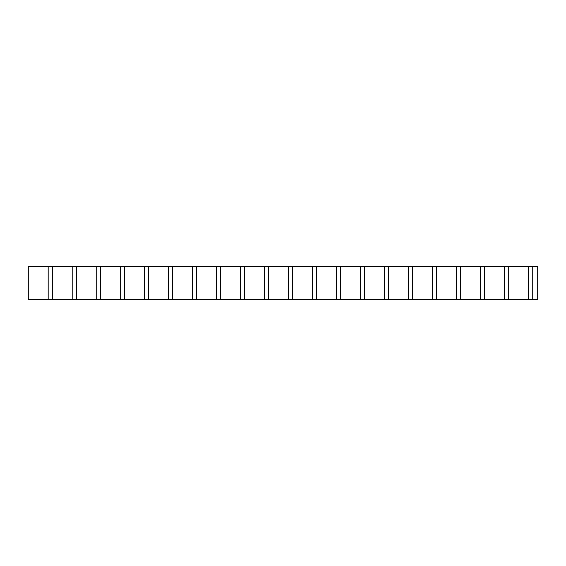 <?xml version="1.0" encoding="UTF-8"?>
<svg xmlns="http://www.w3.org/2000/svg" width="566" height="566" viewBox="0 0 566 566"><rect width="100%" height="100%" fill="white"/><g stroke="black" fill="none" stroke-linecap="round" stroke-linejoin="round"><path stroke-width="0.85" d="M537.7 299.563L537.7 266.437L532.733 266.437L532.733 299.563L537.7 299.563M72.2 299.563L72.2 266.437L28.3 266.437L28.3 299.563L532.733 299.563M528.587 299.563L528.587 266.437L508.707 266.437L508.707 299.563M504.568 299.563L504.568 266.437L484.687 266.437L484.687 299.563M480.548 299.563L480.548 266.437L460.667 266.437L460.667 299.563M456.529 299.563L456.529 266.437L436.648 266.437L436.648 299.563M432.509 299.563L432.509 266.437L412.628 266.437L412.628 299.563M408.489 299.563L408.489 266.437L388.609 266.437L388.609 299.563M384.463 299.563L384.463 266.437L364.589 266.437L364.589 299.563M360.443 299.563L360.443 266.437L340.569 266.437L340.569 299.563M336.423 299.563L336.423 266.437L316.543 266.437L316.543 299.563M312.404 299.563L312.404 266.437L292.523 266.437L292.523 299.563M288.384 299.563L288.384 266.437L268.503 266.437L268.503 299.563M264.364 299.563L264.364 266.437L244.484 266.437L244.484 299.563M240.345 299.563L240.345 266.437L220.464 266.437L220.464 299.563M216.325 299.563L216.325 266.437L196.444 266.437L196.444 299.563M192.299 299.563L192.299 266.437L172.425 266.437L172.425 299.563M168.279 299.563L168.279 266.437L148.405 266.437L148.405 299.563M144.259 299.563L144.259 266.437L124.379 266.437L124.379 299.563M120.24 299.563L120.24 266.437L100.359 266.437L100.359 299.563M96.22 299.563L96.22 266.437L76.339 266.437L76.339 299.563M52.32 266.437L52.32 299.563M504.568 266.437L508.707 266.437M480.548 266.437L484.687 266.437M456.529 266.437L460.667 266.437M432.509 266.437L436.648 266.437M408.489 266.437L412.628 266.437M384.463 266.437L388.609 266.437M360.443 266.437L364.589 266.437M336.423 266.437L340.569 266.437M312.404 266.437L316.543 266.437M288.384 266.437L292.523 266.437M264.364 266.437L268.503 266.437M240.345 266.437L244.484 266.437M216.325 266.437L220.464 266.437M192.299 266.437L196.444 266.437M168.279 266.437L172.425 266.437M144.259 266.437L148.405 266.437M120.24 266.437L124.379 266.437M96.22 266.437L100.359 266.437M72.2 266.437L76.339 266.437M528.587 266.437L532.733 266.437M48.181 266.437L48.181 299.563"/></g></svg>
